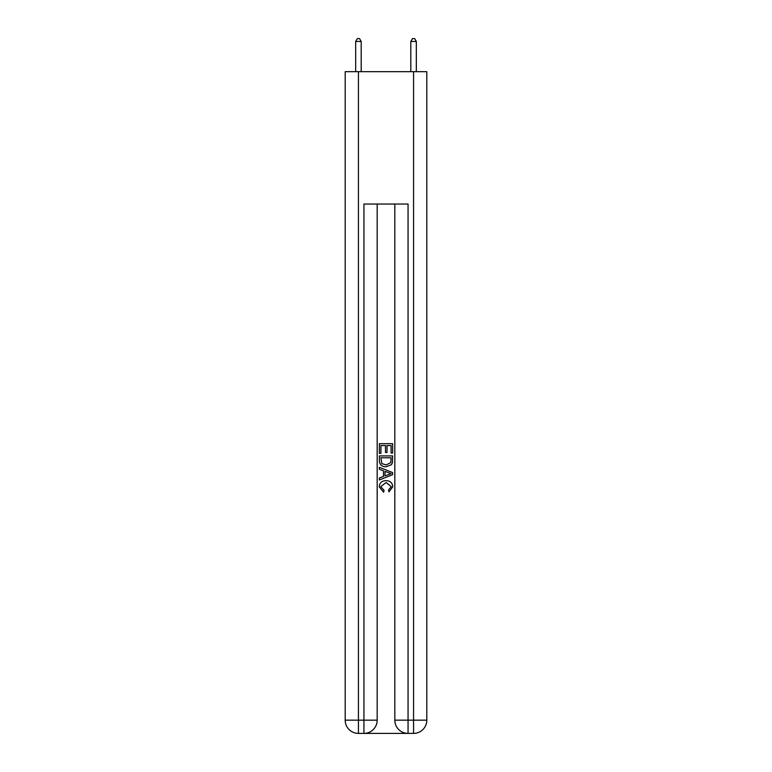 <?xml version="1.0" encoding="UTF-8"?>
<svg xmlns="http://www.w3.org/2000/svg" width="772" height="772" viewBox="0 0 772 772"><rect width="100%" height="100%" fill="white"/><g stroke="black" fill="none" stroke-linecap="round" stroke-linejoin="round"><path stroke-width="1.16" d="M364.934 733.4L407.066 733.4M358.43 71.69L358.43 720.17L345.19 720.17L345.19 71.69L426.81 71.69L426.81 720.17L413.57 720.17L413.57 71.69M394.82 204.03L394.82 720.17A13.23 13.23 0 0 0 408.06 733.4L408.06 720.17L394.82 720.17A13.23 13.23 0 0 0 408.06 733.4L413.57 733.4L413.57 720.17L408.06 720.17L408.06 204.03L363.94 204.03L363.94 720.17L358.43 720.17L358.43 733.4L363.94 733.4A13.23 13.23 0 0 0 377.18 720.17L363.94 720.17L363.94 733.4A13.23 13.23 0 0 0 377.18 720.17L377.18 204.03M413.57 733.4A13.23 13.23 0 0 0 426.81 720.17A13.23 13.23 0 0 1 413.57 733.4M345.19 720.17A13.23 13.23 0 0 0 358.43 733.4A13.23 13.23 0 0 1 345.19 720.17M379.38 453.357L379.38 443.688L392.62 443.688L392.62 453.019L391.086 453.019L391.086 445.55L387.013 445.55L387.013 452.508L385.489 452.508L385.489 445.55L380.914 445.55L380.914 453.357L379.38 453.357M379.38 460.643L379.38 455.905L392.62 455.905L392.427 462.766L391.481 464.696L386.068 466.761C381.841 466.78 379.612 464.744 379.38 460.643M380.914 457.767L381.85 463.625L386.096 464.898L390.815 462.64L391.086 457.767L380.914 457.767M379.38 469.308L379.38 467.33L392.62 472.58L392.62 474.683L379.38 479.943L379.38 477.964L383.452 476.459L383.452 470.814L379.38 469.308M388.644 472.734L384.987 471.374L384.987 475.89L391.086 473.632L388.644 472.734M380.741 486.64L384.051 490.345L383.616 492.218L379.216 486.814C379.573 482.741 381.87 480.705 386.096 480.676C390.169 480.763 392.398 482.799 392.784 486.775L388.943 491.87L388.538 490.008L391.259 486.688L386.106 482.539L380.741 486.64M361.19 71.69L361.19 41.466L355.67 41.466L355.67 71.69M355.67 41.466L357.33 38.6L359.53 38.6L361.19 41.466M416.33 71.69L416.33 41.466L410.81 41.466L410.81 71.69M410.81 41.466L412.47 38.6L414.67 38.6L416.33 41.466"/></g></svg>
